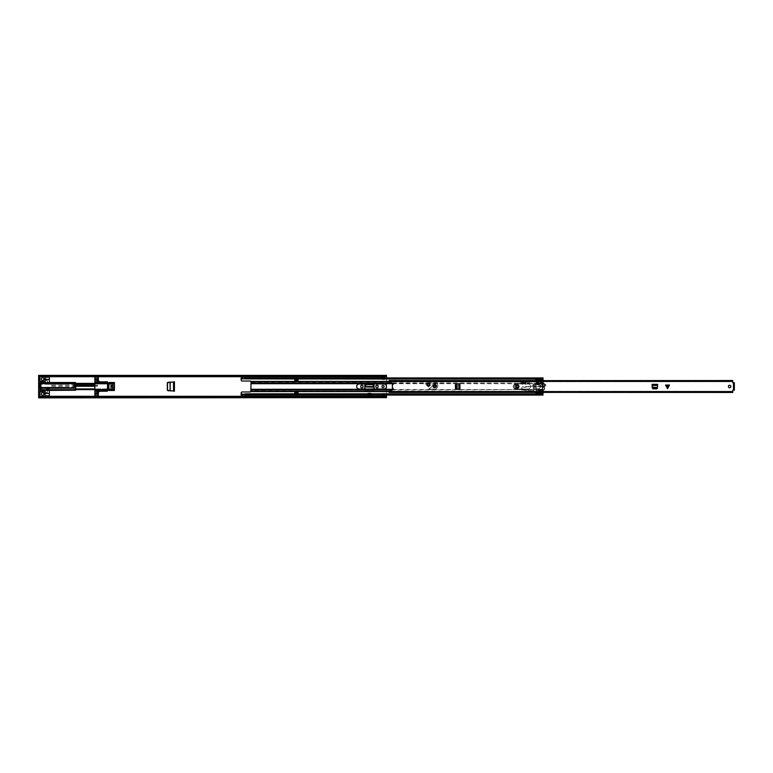 <?xml version="1.0" encoding="UTF-8"?>
<svg xmlns="http://www.w3.org/2000/svg" width="773" height="773" viewBox="0 0 773 773"><rect width="100%" height="100%" fill="white"/><g stroke="black" fill="none" stroke-linecap="round" stroke-linejoin="round"><path stroke-width="0.58" stroke-dasharray="3.87 2.9" d="M168.572 390.858L174.437 391.177L174.437 381.823L170.186 382.046L170.186 390.954L168.572 390.858L167.654 389.872L167.664 383.05L168.417 382.142L170.186 382.055L168.572 382.142M170.176 390.954L173.964 391.148M173.964 381.852L173.471 381.872L173.471 391.128L174.437 391.177L168.185 390.848M173.471 391.128L174.389 391.148L174.408 381.852L170.176 382.046M363.049 386.326A1.14 1.14 0 0 0 361.899 385.186A1.14 1.14 0 0 0 360.759 386.326L360.759 386.674A1.14 1.14 0 0 0 361.899 387.814A1.14 1.14 0 0 0 363.049 386.674L363.049 386.326M378.152 386.326A1.14 1.14 0 0 0 377.011 385.186A1.14 1.14 0 0 0 375.862 386.326L375.862 386.674A1.14 1.14 0 0 0 377.011 387.814A1.14 1.14 0 0 0 378.152 386.674L378.152 386.326M46.351 387.399L46.351 389.679L49.337 389.679L49.337 387.399L46.351 387.399L46.351 389.679L49.337 389.679L49.337 387.399L46.351 387.399M386.5 397.853L386.5 396.907L38.65 396.907L386.5 396.907L386.5 397.506L386.5 396.897L38.65 397.042L38.65 397.535L38.65 390.355A0.493 0.493 0 0 1 39.143 389.853L41.384 389.853A0.493 0.493 0 0 0 41.877 389.36A0.493 0.493 0 0 0 41.384 388.858L38.95 388.616L38.95 384.384L41.384 384.142A0.493 0.493 0 0 0 41.877 383.64A0.493 0.493 0 0 0 41.384 383.147L39.143 383.147A0.493 0.493 0 0 1 38.65 382.645L38.65 375.147M38.65 397.853L386.5 397.506L386.5 375.147M41.288 393.93A1.343 1.343 0 0 0 42.621 395.274A1.343 1.343 0 0 0 43.964 393.93A1.343 1.343 0 0 0 42.621 392.587A1.343 1.343 0 0 0 41.288 393.93M41.288 379.07A1.343 1.343 0 0 0 42.621 380.413A1.343 1.343 0 0 0 43.964 379.07A1.343 1.343 0 0 0 42.621 377.726A1.343 1.343 0 0 0 41.288 379.07M47.395 392.558L47.395 390.423L45.356 390.423L45.356 392.558L47.395 392.558L47.395 390.423L45.356 390.423L45.356 392.558L47.395 392.558M45.356 382.577L47.395 382.577L47.395 380.442L45.356 380.442L45.356 382.577L47.395 382.577L47.395 380.442L45.356 380.442L45.356 382.577M111.322 388.114L113.815 388.114A0.493 0.493 0 0 0 114.307 387.621L114.307 385.379A0.493 0.493 0 0 0 113.815 384.886A0.493 0.493 0 0 1 114.307 385.379L114.307 387.621A0.493 0.493 0 0 1 113.815 388.114L111.322 388.114L111.322 384.886L113.815 384.886L110.742 384.886L113.563 384.886A0.493 0.493 90 0 1 114.056 385.379L113.998 385.379A0.493 0.493 -90 0 0 113.505 384.886M384.51 395.08L384.51 393.457L382.529 393.457L382.529 396.781L382.529 395.689L382.529 396.443L384.51 396.443L384.51 393.457L382.529 393.457L382.529 395.08M382.529 377.92L382.529 379.543L384.51 379.543L384.51 376.219L384.51 377.311L384.51 376.557L382.529 376.557L382.529 379.543L384.51 379.543L384.51 377.92M381.901 386.5A1.121 1.121 0 0 0 383.022 387.621A1.121 1.121 0 0 0 384.142 386.5A1.121 1.121 0 0 0 383.022 385.379A1.121 1.121 0 0 0 381.901 386.5M374.074 389.012L374.103 390.423L364.808 390.249L374.103 390.423L374.103 385.592A1.227 1.227 0 0 0 372.876 384.365L366.035 384.365A1.227 1.227 0 0 0 364.808 385.592L364.808 390.423L374.103 390.423L374.103 389.679L364.808 389.679L364.808 390.423L364.808 389.012M367.861 393.148L367.861 395.496L371.05 395.496L371.05 393.148L367.861 393.148L367.861 395.496L371.05 395.496L371.05 393.148M168.185 382.152L173.471 381.872M167.326 382.722L167.326 390.278M111.959 384.886L111.959 388.114L110.742 388.114L111.573 388.114L111.573 384.886L111.573 388.114L113.505 388.114A0.493 0.493 -90 0 0 113.998 387.621L113.998 385.379M39.201 384.142L40.727 384.142L40.727 388.858L40.727 384.142L41.384 384.142A0.493 0.493 0 0 0 41.877 383.64A0.493 0.493 0 0 0 41.384 383.147L39.143 383.147A0.493 0.493 0 0 1 38.65 382.645L38.65 390.355A0.493 0.493 0 0 1 39.143 389.853L41.384 389.853A0.493 0.493 0 0 0 41.877 389.36A0.493 0.493 0 0 0 41.384 388.858L39.201 388.858M386.5 395.08L386.5 377.92M382.529 377.292L382.529 376.557L382.529 377.292M384.51 395.708L384.51 396.443L384.51 395.708M371.05 393.206L371.05 394.897L367.861 394.897L367.861 393.206L367.861 394.897L371.05 394.897L371.05 393.206L367.861 393.206M386.5 375.369L386.5 375.891L38.65 376.103L386.5 375.958L386.5 375.465L38.65 375.465L38.65 376.093L38.65 375.369M38.65 397.631L38.65 397.109L386.5 397.109L386.5 397.631M38.65 397.506L386.5 397.506L38.65 397.535M38.65 376.093L386.5 376.093L38.65 376.093M38.95 388.616L38.95 384.384M39.5 384.142L39.442 388.858L39.5 384.142M39.665 384.142L40.003 388.858L39.665 384.142M46.351 388.954L46.351 389.679L46.351 388.954M49.337 389.534L49.337 388.935L49.337 389.534L49.337 388.935L46.351 388.935L46.351 389.534L49.337 389.534L46.351 389.534M46.351 388.935L49.337 388.935M111.322 384.886L113.563 384.886M111.959 388.114L113.505 388.114M113.998 387.621L114.056 385.379M114.056 387.621A0.493 0.493 90 0 1 113.563 388.114M384.51 377.292L384.51 376.557L382.529 376.557L382.529 377.311L384.51 377.292M382.529 395.689L382.529 396.443L384.51 396.443L384.51 395.689L384.51 396.288L382.529 396.288L382.529 395.689L384.51 395.689M384.51 396.047L382.529 396.365L384.51 395.94M382.529 396.288L384.51 396.462L382.529 396.781L382.529 396.191L384.51 396.298M384.51 396.781L382.529 396.781M384.51 376.712L382.529 376.712L384.51 376.712L384.51 377.311M384.51 376.219L382.529 376.219L384.51 376.219L384.51 376.809L382.529 376.809L382.529 376.219L382.529 377.311M382.529 376.953L384.51 377.06M384.51 376.953L382.529 376.219M364.808 389.65L364.846 389.012L364.808 389.65L374.103 389.65L374.103 390.268L374.103 389.65M374.084 389.283L374.103 390.249L374.084 389.283L364.827 389.283M364.972 386.568L366.238 384.973L372.702 384.973L373.939 386.877L364.933 387.138L373.977 387.138L373.939 386.568M49.337 376.702L49.337 375.746L44.96 376.113L44.96 378.702A2.358 2.358 0 0 1 44.96 379.388L44.96 381.282L43.385 381.282A2.358 2.358 0 0 1 41.868 381.282L39.896 381.282L39.896 383.514L44.863 383.514L44.863 384.268L69.212 384.268L69.212 383.756L44.863 383.756L44.863 384.268L69.212 384.268L69.212 383.514L74.179 383.514L74.179 387.988L69.212 387.988L69.212 387.244L44.863 387.244L44.863 387.756L69.212 387.756L69.212 387.244L44.863 387.244L44.863 387.988L39.896 387.988L39.896 388.49L74.179 388.49L74.179 389.979L39.896 389.979L39.896 391.718L39.896 389.727M47.346 380.538L47.346 382.529L45.356 382.529L45.356 380.538L47.346 380.538L47.346 382.529L45.356 382.529L45.356 380.538L47.346 380.538M45.356 392.462L45.356 390.471L47.346 390.471L47.346 392.462L45.356 392.462L45.356 390.471L47.346 390.471L47.346 392.462L45.356 392.462M44.96 395.457L49.337 395.457L44.96 395.844L44.96 394.298A2.358 2.358 0 0 0 44.96 393.612L44.96 391.718L43.385 391.718A2.358 2.358 0 0 0 41.868 391.718L39.896 391.718M46.1 379.292L48.09 379.292L46.1 379.292L46.1 377.543L44.96 377.543M108.964 382.529L108.964 384.017L75.667 384.017L75.425 382.529L49.337 382.529L49.337 378.673L48.09 378.673L48.09 379.292M114.433 390.471L114.433 382.529M49.337 395.457L49.337 390.471L75.425 390.471L75.667 388.983L108.964 388.983L108.964 390.471M49.337 395.573L46.1 395.457M38.65 395.689L39.896 395.689L39.896 377.311L38.65 377.311M39.896 381.282L39.896 383.273M39.896 383.514L39.896 384.017L39.896 383.514L42.38 383.514L42.38 384.017L39.896 384.017M39.896 387.988L39.896 387.495L39.896 387.988L42.38 387.988L39.896 387.756M39.896 388.49L39.896 389.979L74.179 389.979L74.179 388.49L39.896 388.49M74.179 387.988L71.696 387.988L71.696 387.495L74.179 387.495L74.179 387.988L74.179 387.495M44.863 387.988L69.212 387.988M74.179 384.964L74.179 386.548L75.667 386.548L75.667 384.964L74.179 384.964L74.179 383.64L74.179 386.548M74.179 383.514L74.179 384.017L74.179 383.514L71.696 383.514L74.179 383.756M69.212 383.514L44.863 383.514M49.337 376.113L49.337 377.427L46.1 377.543M46.1 378.673L46.1 377.427M49.337 377.427L49.337 378.673M39.896 382.529L49.337 382.529M75.667 383.495L75.667 384.017L108.964 384.017L108.964 383.389L75.667 383.389M75.667 389.611L75.667 388.983L108.964 388.983L108.964 389.631M49.337 390.471L39.896 390.471M49.337 397.254L44.96 397.254L44.96 396.298M49.337 396.887L44.96 397.254M44.96 395.844L44.96 396.887M49.337 393.457L45.945 393.457A0.995 0.995 0 0 0 44.96 394.298M44.96 376.702L44.96 376.113M44.96 378.702A0.995 0.995 0 0 0 45.945 379.543L49.337 379.543M39.896 378.925L38.65 378.925M38.65 394.075L39.896 394.075M39.896 387.495L42.38 387.756M74.179 387.756L71.696 387.756M39.896 383.756L42.38 383.756M74.179 384.017L71.696 383.756M75.667 386.249L75.667 385.263M107.283 388.925L94.857 388.925M38.65 379.669L39.896 379.669M39.896 393.331L38.65 393.331M108.075 385.756A0.493 0.493 0 0 0 108.52 386.249A0.493 0.493 0 0 0 108.974 385.698A7.189 7.189 0 0 0 107.283 381.814L107.515 383.804A6.29 6.29 0 0 1 108.075 385.698A0.493 0.493 0 0 0 108.075 385.756M94.857 379.166L94.857 378.673L98.335 378.673L98.335 377.427L94.857 377.427L94.857 378.673L98.335 378.673L98.335 379.166L94.857 379.166L94.857 393.834L98.335 393.834L98.335 394.327L94.857 394.327L94.857 396.298M98.335 379.166L98.335 379.794A1.99 1.99 0 0 0 100.326 381.785L107.283 381.785L107.283 391.215L100.326 391.215A1.99 1.99 0 0 0 98.335 393.206L98.335 393.834M94.857 393.834L94.857 394.327L98.335 394.327L98.335 395.573L94.857 395.573L98.335 395.573L98.335 396.298M94.857 376.702L98.335 377.185L94.857 377.185M107.283 391.186L107.515 389.196A6.29 6.29 0 0 0 108.075 387.302A0.493 0.493 0 0 1 108.52 386.751A0.493 0.493 0 0 1 108.974 387.302A7.189 7.189 0 0 1 107.283 391.186M94.857 376.557L98.335 376.557L94.857 376.557M98.335 376.702L98.335 377.185M94.857 379.543L98.335 379.543M99.823 390.326L107.283 390.075L107.283 390.723L99.823 390.326M98.335 393.457L94.857 393.457M94.857 396.443L98.335 396.443L94.857 396.443M98.335 395.815L94.857 395.815M51.82 385.756L51.82 385.254L51.82 385.756M39.896 385.756L39.896 383.64L39.896 385.756M96.345 385.756L96.345 386.249L96.345 385.756M97.533 385.756L97.533 386.249L97.533 385.756M95.05 385.756L95.05 386.249L95.05 385.756M73.686 385.756L73.686 386.249L73.686 385.756M458.138 383.766L459.935 383.766L459.935 389.234L458.205 389.234L459.181 389.234L459.162 383.766L457.123 383.823M457.123 389.177L458.205 389.234L457.075 389.177L457.075 383.823L459.181 383.766M665.553 385.06L669.466 385.06M657.514 387.128L657.234 388.829L652.451 388.829L652.112 384.326L657.572 384.326L657.572 386.056L657.572 385.07L652.112 385.07L652.112 384.326L652.161 387.128M657.475 387.882L657.504 387.302L652.17 387.302L652.199 387.882M456.379 389.138L456.949 389.167L456.949 383.833L456.379 383.862M730.871 386.5A1.246 1.246 0 0 0 729.625 385.254A1.246 1.246 0 0 0 728.388 386.5A1.246 1.246 0 0 0 729.625 387.746A1.246 1.246 0 0 0 730.871 386.5M429.537 384.606A1.246 1.246 0 0 0 428.29 383.36A1.246 1.246 0 0 0 427.054 384.606A1.246 1.246 0 0 0 428.29 385.853A1.246 1.246 0 0 0 429.537 384.606M435.624 386.094A0.87 0.87 0 0 0 434.755 385.225A0.87 0.87 0 0 0 433.885 386.094A0.87 0.87 0 0 0 434.755 386.964A0.87 0.87 0 0 0 435.624 386.094M518.239 386.5A0.995 0.995 0 0 0 517.243 385.505A0.995 0.995 0 0 0 516.248 386.5A0.995 0.995 0 0 0 517.243 387.495A0.995 0.995 0 0 0 518.239 386.5A0.995 0.995 0 0 1 517.243 387.495A0.995 0.995 0 0 1 516.248 386.5A0.995 0.995 0 0 1 517.243 385.505A0.995 0.995 0 0 1 518.239 386.5A0.995 0.995 0 0 1 517.243 387.495A0.995 0.995 0 0 1 516.248 386.5A0.995 0.995 0 0 1 517.243 385.505A0.995 0.995 0 0 1 518.239 386.5M657.572 386.114L657.572 385.07M389.138 380.529L389.138 381.07L732.756 381.07L732.756 382.693L734.35 382.838L734.35 383.447L733.606 382.838L733.606 390.162L733.606 389.553L734.35 390.162L734.35 389.553L734.35 390.162L732.756 390.307L732.756 392.471M389.138 381.07L389.138 381.659L392.703 383.244A0.87 0.87 0 0 1 392.365 384.906L392.365 388.094A0.87 0.87 0 0 1 392.703 389.756L389.138 391.341L389.138 392.452M666.442 385.804L667.514 387.94L668.577 385.804L666.442 385.804L668.577 385.804L667.514 387.94L666.442 385.804M458.138 389.234L455.423 388.887L455.423 384.113L458.205 383.766M458.205 389.234L459.181 389.234M732.756 381.321L389.138 381.321L389.138 380.683L732.756 380.548M732.756 391.679L389.138 391.389L389.138 392.471M389.138 391.93L732.756 391.93M732.756 381.07L732.756 380.529M389.138 392.317L732.756 392.452M734.35 390.23L734.35 382.77M733.606 390.23L733.606 382.77M657.234 388.829L656.721 388.829M652.963 388.829L652.451 388.829M652.112 385.07L652.112 386.114M657.572 386.056L657.514 387.186L652.17 387.186L652.112 386.056M455.423 388.887L455.423 388.375M455.423 384.625L455.423 384.113M518.567 386.481A1.333 1.333 0 0 0 517.224 385.167A1.333 1.333 0 0 0 515.91 386.519A1.333 1.333 0 0 0 517.263 387.833A1.333 1.333 0 0 0 518.567 386.481A1.333 1.333 0 0 0 517.224 385.167A1.333 1.333 0 0 0 515.91 386.519A1.333 1.333 0 0 0 517.263 387.833A1.333 1.333 0 0 0 518.567 386.481A1.333 1.333 0 0 1 517.263 387.833A1.333 1.333 0 0 1 515.91 386.519M545.516 384.49L537.129 384.693L525.959 382.79L528.993 383.099L525.998 382.935L525.978 384.51L525.756 381.959L528.954 381.379L529.225 383.215L536.085 384.171A2.986 2.986 0 0 1 537.206 384.567A5.218 5.218 0 0 0 543.226 384.113A1.391 1.391 0 0 1 544.946 384.065L545.883 385.089L545.496 385.698A0.647 0.647 0 0 1 545.409 385.727L541.1 386.761A3.971 3.971 0 0 1 539.979 386.867L535.177 386.635A1.488 1.488 0 0 1 534.385 386.365A2.734 2.734 0 0 0 531.322 386.287A1.488 1.488 0 0 1 530.693 386.51L524.471 387.263A1.488 1.488 0 0 1 523.495 387.041A1.121 1.121 0 0 0 521.775 387.998A1.121 1.121 0 0 0 522.78 389.099L533.988 390.413C533.728 392.674 532.819 392.926 531.273 391.167L516.335 389.128A2.638 2.638 0 0 1 516.122 383.959L521.688 382.703L522.693 385.138L521.688 382.703L516.122 383.959A2.638 2.638 0 0 0 516.335 389.128L531.611 391.206C532.645 392.355 533.38 392.172 533.834 390.665L533.988 390.413M519.176 386.471A1.942 1.942 0 0 0 517.214 384.558A1.942 1.942 0 0 0 515.301 386.529A1.942 1.942 0 0 0 517.272 388.442A1.942 1.942 0 0 0 519.176 386.471A1.942 1.942 0 0 0 517.214 384.558A1.942 1.942 0 0 0 515.301 386.529A1.942 1.942 0 0 0 517.272 388.442A1.942 1.942 0 0 0 519.176 386.471A1.942 1.942 0 0 0 517.214 384.558A1.942 1.942 0 0 0 515.301 386.529M519.33 386.471C517.9 383.795 516.509 383.814 515.156 386.529C516.586 389.206 517.978 389.186 519.33 386.471M519.031 386.471C517.871 388.8 516.683 388.819 515.456 386.529C516.615 384.2 517.804 384.181 519.031 386.471M525.398 382.181L522.084 382.635L522.693 385.138L522.084 382.635L525.369 382.036L525.978 384.51L525.582 382.915L522.954 382.77L525.582 382.915L522.963 382.625L525.369 382.036L525.543 382.761M545.651 384.587L545.496 385.698L541.1 386.761A3.971 3.971 0 0 1 539.979 386.867L535.177 386.635A1.488 1.488 0 0 1 534.385 386.365A2.734 2.734 0 0 0 531.322 386.287A1.488 1.488 0 0 1 530.693 386.51L524.471 387.263A1.488 1.488 0 0 1 523.495 387.041A1.121 1.121 0 0 0 521.775 387.998A1.121 1.121 0 0 0 522.78 389.099L533.215 390.075L533.689 390.694C533.283 392.056 532.626 392.191 531.727 391.07L531.611 391.206M545.796 385.089L545.496 385.698M544.946 384.065L542.375 384.693L542.501 386.432M529.205 383.36L536.085 384.171A2.986 2.986 0 0 1 537.206 384.567A5.218 5.218 0 0 0 542.375 384.693A5.218 5.218 0 0 1 537.206 384.567A2.986 2.986 0 0 0 536.085 384.171L536.056 384.316M525.756 381.959L528.954 381.379L525.756 381.959M525.959 382.79L525.795 382.113M533.583 390.114L533.689 390.694M542.482 386.278L531.244 386.162L523.572 386.915C521.417 387.041 521.157 387.824 522.77 389.244L533.206 390.23M531.727 391.07L516.364 388.983C513.668 387.466 513.601 385.843 516.151 384.104L521.707 382.799M516.364 388.983L516.335 389.128A2.638 2.638 0 0 1 516.122 383.959L516.151 384.104M515.504 386.5A1.739 1.739 0 0 0 517.243 388.239A1.739 1.739 0 0 0 518.983 386.5A1.739 1.739 0 0 0 517.243 384.761A1.739 1.739 0 0 0 515.504 386.5M428.29 385.824A1.217 1.217 0 0 1 427.073 384.606A1.217 1.217 0 0 1 428.29 383.389A1.217 1.217 0 0 1 429.508 384.606A1.217 1.217 0 0 1 428.29 385.824M434.755 384.606A1.488 1.488 0 0 1 436.243 386.094A1.488 1.488 0 0 1 434.755 387.592A1.488 1.488 0 0 1 433.257 386.094A1.488 1.488 0 0 1 434.755 384.606M434.755 387.341A1.246 1.246 0 0 0 435.991 386.094A1.246 1.246 0 0 0 434.755 384.857A1.246 1.246 0 0 0 433.508 386.094A1.246 1.246 0 0 0 434.755 387.341A1.246 1.246 0 0 0 435.991 386.094A1.246 1.246 0 0 0 434.755 384.857A1.246 1.246 0 0 0 433.508 386.094A1.246 1.246 0 0 0 434.755 387.341M429.15 386.471A0.744 0.744 0 0 1 428.561 386.761A0.744 0.744 0 0 0 429.15 386.471L431.672 384.055A1.102 1.102 0 0 1 432.774 385.07A1.102 1.102 0 0 1 431.856 386.258A1.102 1.102 0 0 0 432.774 385.07A1.102 1.102 0 0 0 431.672 384.055L429.15 386.471M434.755 384.113A1.99 1.99 0 0 1 436.735 386.094A1.99 1.99 0 0 1 434.755 388.085A1.99 1.99 0 0 1 432.764 386.094A1.99 1.99 0 0 1 434.755 384.113A1.99 1.99 0 0 1 436.735 386.094A1.99 1.99 0 0 1 434.755 388.085A1.99 1.99 0 0 1 432.764 386.094A1.99 1.99 0 0 1 434.755 384.113M437.731 386.094L437.731 383.36L437.731 386.094A2.986 2.986 0 0 1 434.755 389.08A2.986 2.986 0 0 0 437.731 386.094M437.238 382.867A0.493 0.493 0 0 1 437.731 383.36A0.493 0.493 0 0 0 437.238 382.867L426.107 382.867L437.238 382.867M425.604 383.36A0.493 0.493 0 0 1 426.107 382.867A0.493 0.493 0 0 0 425.604 383.36L425.604 383.766A0.995 0.995 0 0 0 425.913 384.481A0.995 0.995 0 0 1 425.604 383.766L425.604 383.36M425.913 384.481L428.039 386.548L425.913 384.481M428.561 386.761A0.744 0.744 0 0 1 428.039 386.548A0.744 0.744 0 0 0 428.561 386.761M431.759 386.326L431.373 386.935A3.971 3.971 0 0 1 430.522 387.737L428.831 388.896L430.522 387.737A3.971 3.971 0 0 0 431.373 386.935L431.759 386.326M428.889 389.08L434.755 389.08L428.889 389.08M433.015 386.094A1.739 1.739 0 0 0 434.755 387.833A1.739 1.739 0 0 0 436.494 386.094A1.739 1.739 0 0 0 434.755 384.355A1.739 1.739 0 0 0 433.015 386.094M433.759 386.094A0.995 0.995 0 0 1 434.755 385.099A0.995 0.995 0 0 1 435.75 386.094A0.995 0.995 0 0 1 434.755 387.089A0.995 0.995 0 0 1 433.759 386.094A0.995 0.995 0 0 1 434.755 385.099A0.995 0.995 0 0 1 435.75 386.094A0.995 0.995 0 0 1 434.755 387.089A0.995 0.995 0 0 1 433.759 386.094M359.194 389.012A2.512 2.512 0 0 1 356.682 386.5A2.512 2.512 0 0 1 359.194 383.988L383.988 383.988A2.512 2.512 0 0 1 386.5 386.5A2.512 2.512 0 0 1 383.988 389.012L359.194 389.012M528.075 383.988A2.512 2.512 0 0 1 530.587 386.5A2.512 2.512 0 0 1 528.075 389.012L515.755 389.012A2.512 2.512 0 0 1 513.243 386.5A2.512 2.512 0 0 1 515.755 383.988L528.075 383.988L515.755 383.988A2.512 2.512 0 0 0 513.243 386.5A2.512 2.512 0 0 0 515.755 389.012L528.075 389.012A2.512 2.512 0 0 0 530.587 386.5A2.512 2.512 0 0 0 528.075 383.988M241.147 395.08L241.147 392.964A0.995 0.995 0 0 1 242.142 391.969L250.094 391.969A0.995 0.995 0 0 0 250.867 391.592L250.867 381.408A0.995 0.995 0 0 0 250.094 381.031L242.142 381.031A0.995 0.995 0 0 1 241.147 380.036L241.147 377.978L242.142 377.978L242.142 378.77L245.128 378.77L245.128 377.978L245.128 379.156M536.172 392.471L536.172 389.234L533.244 388.732L533.244 384.268L536.172 383.766L536.172 380.529M251.09 383.688L536.172 383.688L533.244 384.268L533.244 388.732L535.931 388.983L536.172 391.331L251.09 390.935M393.148 383.688L536.172 383.688L536.172 380.442L538.559 380.442L538.559 381.408L538.559 380.442L536.24 380.442M250.867 391.592L536.172 391.592L389.167 391.331M294.813 379.272L294.813 381.157L298.049 381.157L298.049 379.272L294.813 379.272L294.813 380.113L294.813 379.514L298.049 379.514L298.049 380.113L298.049 379.272L298.049 380.113L294.813 380.113L294.813 379.272M543.033 395.08L542.54 389.312A8.938 8.938 0 0 1 542.54 383.688L543.033 377.978L543.033 379.156L543.033 378.577L245.128 378.596L543.033 378.577M241.147 379.156L241.147 378.509L241.147 379.156M294.813 391.843L294.813 393.728L298.049 393.728L298.049 391.843L294.813 391.843M732.756 391.553L389.138 391.553L536.172 391.592L536.172 392.558L538.559 392.558L538.559 391.592L538.559 392.558L536.24 392.558M241.147 395.022L242.142 395.022L242.142 394.23L241.147 393.844L241.147 394.491L543.033 393.844L543.033 394.491L245.128 394.23L245.128 395.022L543.033 395.022M543.033 382.5L543.033 380.529M294.813 392.887L294.813 393.728L294.813 392.887L298.049 392.887L298.049 393.728L298.049 392.887L298.049 393.486L294.813 393.486L294.813 392.887M543.033 392.471L543.033 390.935L538.559 390.935L538.559 391.592L543.033 391.592L538.559 391.592L538.559 389.573L542.636 389.969L542.54 389.312A8.938 8.938 0 0 1 542.54 383.688L543.033 382.104M536.24 379.156L542.994 379.156M242.142 377.92L242.142 378.77L241.147 378.77L242.142 378.77M242.142 379.156L242.142 378.509L241.147 378.596L242.142 378.103L242.142 378.635L241.147 378.103M245.128 378.77L543.033 378.77L245.128 378.577M536.24 393.844L542.994 393.844M242.142 395.022L242.142 393.844M242.142 394.23L241.147 394.404L242.142 394.897M242.142 394.423L241.147 394.423M538.559 389.969L538.559 391.331L543.033 391.331L542.636 389.969L538.559 389.969L538.559 389.312A0.493 0.493 0 0 1 538.878 388.829A0.493 0.493 0 0 0 538.559 389.292L538.559 389.969M538.878 384.171A2.483 2.483 0 0 1 538.878 388.829A2.483 2.483 0 0 0 538.878 384.171A0.493 0.493 0 0 1 538.559 383.708A0.493 0.493 0 0 0 538.878 384.171M538.559 383.688L542.54 383.688L538.559 383.688L538.559 383.031L538.559 383.688M538.559 382.065L538.559 383.427L542.636 383.427L538.559 383.031L538.559 381.669L543.033 381.669L538.559 381.408L538.559 382.065M251.09 389.573L536.172 389.573L392.23 389.969M392.23 383.031L536.172 383.427L251.09 383.427M251.09 382.065L536.172 382.065L389.167 381.669M543.033 394.404L543.033 394.916L543.033 394.365L245.128 394.423M543.033 378.635L543.033 378.103L245.128 378.084L245.128 378.635L543.033 378.635M242.171 394.423L245.099 394.423L245.099 394.964L242.171 394.8L242.171 394.24L242.171 396.481L245.099 396.298M242.171 394.23L242.171 395.022L245.099 394.964L245.099 394.23L242.171 394.23L245.099 394.414M242.171 396.298L245.099 396.481L245.099 394.24M245.099 378.577L242.171 378.577L245.099 378.586L245.099 378.036L245.099 378.76L245.099 377.978L242.171 378.2L242.171 378.77L245.099 378.77M242.171 378.586L242.171 376.519L245.099 376.702M242.171 376.702L245.099 376.519L245.099 378.065L242.171 378.036L242.171 378.76M536.24 378.47L542.994 378.47L536.24 378.548M536.24 392.694L536.24 393.496L536.24 392.694L542.994 393.138L536.24 393.351L542.994 393.138M542.994 378.47L534.356 378.905L536.24 379.398L536.24 378.857L542.994 378.857L542.994 379.388L536.24 379.388L536.24 378.876L542.994 378.548M538.472 391.312L538.472 388.916L539.023 388.742A2.454 2.454 0 0 0 539.032 384.268L538.472 384.084L538.472 380.538L538.472 384.084A2.454 2.454 0 0 1 538.472 388.916L538.472 391.312L542.994 391.312L542.994 394.249L536.24 394.249L542.994 394.269L536.24 394.636L536.24 393.612L534.356 394.095L536.24 394.095M538.472 389.206L536.24 389.206L536.24 394.24L542.994 394.249L536.24 394.269M542.897 383.872L542.859 384.017A9.257 9.257 0 0 0 542.859 388.983A9.257 9.257 0 0 1 542.752 384.413A0.493 0.493 0 0 0 542.81 384.77L543.313 385.64L542.81 388.23L543.313 387.36L542.81 384.77A0.493 0.493 0 0 1 542.752 384.413A9.257 9.257 0 0 1 542.859 384.017L542.926 383.766A9.257 9.257 0 0 1 543.004 383.534A0.493 0.493 0 0 1 543.477 383.195A0.493 0.493 0 0 0 543.004 383.534A9.257 9.257 0 0 0 542.897 383.872L542.569 383.872A9.576 9.576 0 0 1 542.975 382.732L536.24 382.809L536.24 383.795L538.472 383.795M538.472 383.872L536.24 384.017L536.24 383.485L542.994 383.292L543.757 382.606A6.773 6.773 0 0 1 544.414 383.766L544.182 384.017A6.464 6.464 0 0 1 544.182 388.983L544.521 388.983A6.773 6.773 0 0 0 544.521 384.017L544.521 384.017A6.773 6.773 0 0 1 544.521 388.983L544.414 389.234A6.773 6.773 0 0 1 543.757 390.404L538.472 389.834M538.472 382.229L543.757 382.606A6.773 6.773 0 0 1 544.463 383.872M536.24 392.471L536.24 389.234L542.926 389.234A9.257 9.257 0 0 0 543.004 389.466A0.493 0.493 0 0 0 543.912 389.544A6.464 6.464 0 0 0 544.115 389.138L544.463 389.138A6.773 6.773 0 0 1 543.757 390.404L542.994 390.268A9.576 9.576 0 0 1 542.569 389.138L542.926 389.234M538.472 388.983L536.24 388.983L536.24 384.017L536.24 389.234M538.723 383.485L542.994 383.244L535.844 383.485L535.844 381.901L536.24 383.485L535.844 381.901L542.994 381.901L535.844 381.949M536.24 381.36L542.994 381.36L542.994 381.901L536.24 381.901L536.24 380.529M536.24 378.857L542.994 378.876M534.356 379.156L536.24 379.398L536.24 382.809M538.472 383.273L542.762 383.273A9.576 9.576 0 0 0 542.202 386.442L542.202 386.558A9.576 9.576 0 0 0 542.53 388.983L538.472 389.138M535.245 384.084L535.245 388.916L536.24 388.916L536.24 384.084L533.505 384.084L533.505 388.916L533.505 384.084L536.24 384.084L536.24 388.916L533.66 388.916L533.66 384.084M542.569 383.872L542.53 384.017A9.576 9.576 0 0 0 542.202 386.442L542.202 386.558A9.576 9.576 0 0 0 542.801 389.834M542.926 383.766L536.24 383.766M544.115 383.872A6.464 6.464 0 0 0 543.912 383.456A0.493 0.493 0 0 0 543.477 383.195A0.493 0.493 0 0 1 543.912 383.456A6.464 6.464 0 0 1 544.066 383.766M542.897 389.138A9.257 9.257 0 0 0 543.004 389.466A0.493 0.493 0 0 0 543.912 389.544A6.464 6.464 0 0 0 544.066 389.234L544.414 389.234M544.182 388.983A6.464 6.464 0 0 0 544.327 384.403A0.493 0.493 0 0 1 544.289 384.809A0.493 0.493 0 0 0 544.327 384.403A6.464 6.464 0 0 0 544.182 384.017M542.994 390.268L538.472 390.268M542.994 393.718L536.24 393.718M536.24 392.462L538.472 392.462L536.24 392.462M542.994 382.229L542.994 379.388M536.24 380.538L538.472 380.538L536.24 380.538M536.24 390.5L542.994 390.336L542.994 390.877L538.472 390.877M536.24 379.582L542.994 379.582L536.24 379.872M542.994 381.36L542.994 380.529M542.994 383.244L542.994 381.949M542.994 379.968L541.767 380.413M542.994 390.5L542.994 391.747L536.24 391.747M542.994 392.471L542.994 391.747M536.24 394.559L542.994 394.636L542.994 394.104M536.24 378.838L542.994 378.838M543.805 385.64L543.805 387.36L543.805 385.64M544.289 388.191L543.805 387.36L544.289 388.191A0.493 0.493 0 0 1 544.327 388.606A0.493 0.493 0 0 0 544.289 388.191M535.293 393.612L536.24 393.612M542.859 384.017L538.472 384.017M533.631 384.084L533.631 388.916L534.752 388.916L534.752 384.084M535.245 388.916L534.752 388.916M38.65 376.287L386.5 376.287M38.65 396.713L386.5 396.713M41.211 388.858L41.211 384.142L41.211 388.858M110.742 388.114L110.742 384.886M39.037 396.713L386.114 396.713M39.037 376.287L386.114 376.287M112.017 384.886L112.017 388.114M110.983 384.886L110.983 388.114M374.084 389.37L364.827 389.37M364.808 390.249L374.103 390.249M174.389 381.852L174.389 391.148M44.96 377.156L49.337 377.156M94.857 383.389L108.317 383.389M108.433 383.659L94.857 383.659M94.857 389.341L108.433 389.341M108.317 389.611L94.857 389.611M94.857 384.075L107.283 384.075M107.64 384.075L108.597 384.075M108.597 388.925L107.64 388.925M75.667 389.505L108.964 389.505M733.48 390.162L733.48 382.838M250.867 381.408L732.756 381.447M733.606 383.195L734.35 383.195M733.606 383.166L734.35 383.166M733.606 383.514L734.35 383.514M733.606 389.486L734.35 389.486M733.606 389.834L734.35 389.834M733.606 389.805L734.35 389.805M657.572 385.089L652.112 385.089M657.572 385.36L652.112 385.36M667.399 387.708L667.399 385.804M667.63 385.804L667.63 387.708M459.191 389.234L459.191 383.766M458.891 389.234L458.891 383.766M515.765 386.519C516.722 384.751 517.707 384.741 518.722 386.481C517.755 388.249 516.77 388.259 515.765 386.519M523.572 386.915L523.495 387.041A1.121 1.121 0 0 0 521.775 387.998A1.121 1.121 0 0 0 522.78 389.099L522.77 389.244M523.495 387.041A1.488 1.488 0 0 0 524.471 387.263L524.452 387.118M530.674 386.365L530.693 386.51A1.488 1.488 0 0 0 531.322 386.287A2.734 2.734 0 0 1 534.385 386.365A1.488 1.488 0 0 0 535.177 386.635L535.177 386.49M539.989 386.722L539.979 386.867A3.971 3.971 0 0 0 541.1 386.761L541.071 386.616M542.482 386.287L545.409 385.582M544.897 384.181L545.593 384.703M251.09 389.312L393.148 389.312M538.559 381.408L543.033 381.408L538.559 381.408M245.128 378.103L543.033 378.103M245.128 394.916L543.033 394.916L245.128 394.897M538.559 389.312L542.54 389.312L538.559 389.312M245.099 394.935L242.171 394.935M242.171 378.065L245.099 378.065M542.994 381.794L538.472 381.794M538.472 382.538L536.24 382.538M536.24 380.838L538.472 380.838M542.994 390.925L536.24 390.925M536.24 391.36L542.994 391.36M536.24 393.235L542.994 393.235M538.472 392.162L536.24 392.162M536.24 390.462L538.472 390.462M538.472 382.964L536.24 382.964M538.472 390.191L536.24 390.191M536.24 390.036L538.472 390.036M542.994 381.746L536.24 381.746M536.24 379.736L542.994 379.736M536.24 393.496L542.994 393.496L536.24 393.496M535.844 383.437L538.723 383.437M539.032 384.268L536.24 384.268M539.023 388.742L536.24 388.742M38.65 375.746L386.5 375.746M38.65 397.254L386.5 397.254M49.337 375.746L44.96 375.746M108.307 383.369L94.857 383.369M94.857 389.631L108.307 389.631M51.82 385.254L73.686 385.263M39.896 387.862L42.38 387.862M71.696 387.862L74.179 387.862M39.896 383.64L42.38 383.64M71.696 383.64L74.179 383.64M51.82 386.249L73.686 386.249M96.345 386.249L97.533 386.249M95.05 386.123L96.345 386.123M95.05 385.379L96.345 385.379M96.345 385.263L97.533 385.263M389.138 380.867L732.756 380.867M389.138 392.133L732.756 392.133M389.138 381.611L732.756 381.611M389.138 391.389L732.756 391.389M389.138 391.698L732.756 391.698M389.138 381.302L732.756 381.302M733.606 383.447L734.35 383.447M733.606 389.553L734.35 389.553M245.128 377.978L543.033 377.978M245.128 378.239L543.033 378.239M241.147 377.978L242.142 377.978M241.147 378.239L242.142 378.239M245.128 378.509L543.033 378.509M241.147 378.509L242.142 378.509M245.128 378.838L543.033 378.838M241.147 378.838L242.142 378.838M241.147 378.577L242.142 378.577M245.128 394.761L543.033 394.761M241.147 394.761L242.142 394.761M245.128 394.491L543.033 394.491M241.147 394.491L242.142 394.491M245.128 394.162L543.033 394.162M241.147 394.162L242.142 394.162M242.171 395.022L245.099 395.022M245.099 394.781L242.171 394.781M245.099 377.978L242.171 377.978M242.171 378.219L245.099 378.219M536.24 394.636L542.994 394.636"/><path stroke-width="1.16" d="M168.417 390.858L167.499 389.872L167.499 383.128L168.417 382.142M167.326 383.137L168.272 382.142M168.272 390.858L167.326 389.863M384.142 386.5A1.121 1.121 0 0 0 383.022 385.379A1.121 1.121 0 0 0 381.901 386.5A1.121 1.121 0 0 0 383.022 387.621A1.121 1.121 0 0 0 384.142 386.5M43.964 379.07A1.343 1.343 0 0 0 42.621 377.726A1.343 1.343 0 0 0 41.288 379.07A1.343 1.343 0 0 0 42.621 380.413A1.343 1.343 0 0 0 43.964 379.07M43.964 393.93A1.343 1.343 0 0 0 42.621 392.587A1.343 1.343 0 0 0 41.288 393.93A1.343 1.343 0 0 0 42.621 395.274A1.343 1.343 0 0 0 43.964 393.93M38.65 377.311L38.65 378.925L39.896 378.925L39.896 377.311L38.65 377.311L38.65 375.581L39.896 376.18L385.254 376.18L386.5 375.581L385.254 376.18M38.65 396.897L39.896 396.298L38.65 397.419L38.65 394.075L39.896 394.075L39.896 395.689L38.65 395.689M39.896 396.298L385.254 396.298L386.5 396.897L386.5 395.08M386.5 377.92L386.5 376.103M384.51 377.92L384.51 377.311L382.529 377.311L382.529 377.92M382.529 395.08L382.529 395.689L384.51 395.689L384.51 395.08M375.862 386.326L375.862 386.674A1.14 1.14 0 0 0 377.011 387.814A1.14 1.14 0 0 0 378.152 386.674L378.152 386.326A1.14 1.14 0 0 0 377.011 385.186A1.14 1.14 0 0 0 375.862 386.326M360.759 386.326L360.759 386.674A1.14 1.14 0 0 0 361.899 387.814A1.14 1.14 0 0 0 363.049 386.674L363.049 386.326A1.14 1.14 0 0 0 361.899 385.186A1.14 1.14 0 0 0 360.759 386.326M364.808 389.012L364.808 385.592A1.227 1.227 0 0 1 366.035 384.365L372.876 384.365A1.227 1.227 0 0 1 374.103 385.592L374.103 389.012L373.939 386.568L364.972 386.568L366.238 384.664L372.673 384.664L373.89 385.727L374.074 389.012M167.326 382.722L167.326 390.278L174.437 391.177L174.437 381.823L167.326 382.722M386.5 397.631L38.65 397.853L386.5 397.631L385.254 396.298M386.5 396.897L386.5 397.419M38.65 375.369L386.5 375.369L38.65 375.581M39.896 376.18L39.896 376.702L385.254 376.702M39.896 396.82L385.254 396.82M39.896 376.702L38.65 376.103M384.51 395.689L384.51 396.191L382.529 396.191L384.51 396.047M382.529 377.311L384.51 377.311M384.51 376.953L382.529 376.953M364.972 386.877L373.977 387.225M364.972 386.568L364.933 387.225L364.972 386.568M49.337 382.529L49.337 379.543L45.945 379.543A0.995 0.995 0 0 1 44.96 378.702L44.96 378.702A2.358 2.358 0 0 1 44.96 379.388L44.96 381.282L43.385 381.282A2.358 2.358 0 0 1 41.868 381.282L39.896 381.282M108.307 389.631L108.964 389.611L108.964 390.471L114.433 390.471L114.433 382.529L108.964 382.529L108.964 383.495M39.896 391.718L41.868 391.718A2.358 2.358 0 0 1 43.385 391.718L44.96 391.718L44.96 393.612A2.358 2.358 0 0 1 44.96 394.298L44.96 394.298A0.995 0.995 0 0 1 45.945 393.457L49.337 393.457L49.337 396.298M39.896 378.925L39.896 383.273L75.425 383.273L75.425 384.964L74.179 384.964L74.179 387.988L39.896 387.495M39.896 384.017L42.38 384.017L42.38 383.514L39.896 383.514L39.896 387.988L42.38 387.988M74.179 386.548L75.425 386.548L75.425 389.727L39.896 389.727L39.896 394.075M42.38 383.514L74.179 383.514L74.179 384.964M49.337 379.543L49.337 376.702M75.425 384.964L75.425 382.529L39.896 382.529M94.857 383.659L75.667 383.659L75.667 385.263M75.667 383.659L94.857 383.389M75.667 383.273L75.667 382.77M94.857 389.611L75.667 389.631L75.667 386.548L75.667 389.727M39.896 390.471L75.667 390.23M49.337 390.471L49.337 393.457M44.96 396.298L44.96 394.298M39.896 393.331L38.65 393.331L38.65 379.669L39.896 379.669M44.96 378.702L44.96 376.702M74.179 387.495L71.696 387.495L71.696 387.988M71.696 383.514L71.696 384.017L74.179 384.017M114.433 383.099L112.819 383.659L114.433 383.582M114.433 389.418L112.819 389.341L114.433 389.901M38.65 393.331L38.65 394.075M38.65 378.925L38.65 379.669M96.229 379.543L96.229 381.959L107.283 381.785L107.92 382.674A7.189 7.189 0 0 1 108.974 385.698A0.493 0.493 0 0 1 108.52 386.249A0.493 0.493 0 0 1 108.075 385.698A6.29 6.29 0 0 0 107.515 383.804L107.515 389.196A6.29 6.29 0 0 0 108.075 387.302A0.493 0.493 0 0 1 108.52 386.751A0.493 0.493 0 0 1 108.974 387.302A7.189 7.189 0 0 1 107.92 390.326L107.283 390.326M94.857 396.298L94.857 376.702M100.326 381.785A1.99 1.99 0 0 1 98.335 379.794L98.335 378.799L94.857 378.799M94.857 394.201L98.335 394.201L98.335 393.206A1.99 1.99 0 0 1 100.326 391.215L107.283 391.215L107.92 390.326M94.857 377.311L98.335 377.311L98.335 376.702M98.335 377.311L98.335 378.799M94.857 379.543L98.335 379.543M96.229 381.959L94.857 381.959M107.92 382.674L94.857 382.674M99.823 390.326L94.857 390.326M100.326 391.215L94.857 391.041M96.229 391.041L96.229 393.457M98.335 393.457L94.857 393.457M98.335 394.201L98.335 395.689L94.857 395.689M98.335 396.298L98.335 395.689M97.591 381.785L97.591 379.543M97.591 393.457L97.591 391.215M107.283 390.075L99.823 390.075L99.823 390.723L107.283 390.723L107.283 390.075M104.799 390.723L104.799 390.075M455.732 388.5L456.379 389.138L455.423 388.375L455.423 384.625L456.379 383.862L455.722 384.606L455.732 388.5M459.906 389.234L459.935 383.766L459.935 389.234L457.123 389.177L457.123 383.823L456.012 384.606L456.022 388.5L456.949 389.167M459.906 383.766L457.046 383.823M667.215 388.384L667.215 385.06L665.553 385.06L667.514 388.674L669.466 385.06L667.804 385.06L667.804 388.384M728.388 386.5A1.246 1.246 0 0 0 729.625 387.746A1.246 1.246 0 0 0 730.871 386.5A1.246 1.246 0 0 0 729.625 385.254A1.246 1.246 0 0 0 728.388 386.5M516.248 386.5A0.995 0.995 0 0 0 517.243 387.495A0.995 0.995 0 0 0 518.239 386.5A0.995 0.995 0 0 0 517.243 385.505A0.995 0.995 0 0 0 516.248 386.5M433.885 386.094A0.87 0.87 0 0 0 434.755 386.964A0.87 0.87 0 0 0 435.624 386.094A0.87 0.87 0 0 0 434.755 385.225A0.87 0.87 0 0 0 433.885 386.094M427.054 384.606A1.246 1.246 0 0 0 428.29 385.853A1.246 1.246 0 0 0 429.537 384.606A1.246 1.246 0 0 0 428.29 383.36A1.246 1.246 0 0 0 427.054 384.606M733.606 382.838L734.35 382.77L734.35 390.162L732.756 390.307L732.756 392.471L389.138 392.317M389.138 380.683L732.756 380.529L732.756 382.693L734.35 382.838M732.756 380.683L389.138 380.548L389.138 381.659L392.703 383.244A0.87 0.87 0 0 1 392.365 384.906L392.365 388.094A0.87 0.87 0 0 1 392.703 389.756L389.138 391.341L389.138 392.452L732.756 392.317M657.523 387.128L657.572 384.345L652.112 384.326L652.17 387.215M657.465 388.094L652.943 388.539L652.199 387.882L652.963 388.829L656.721 388.829L657.465 388.094M667.215 385.06L667.804 385.06M734.35 390.162L733.606 390.162M652.112 384.326L657.572 384.345M652.18 387.128L657.475 387.592L656.837 388.239L652.943 388.249L652.17 387.186M428.29 383.389A1.217 1.217 0 0 1 429.508 384.606A1.217 1.217 0 0 1 428.29 385.824A1.217 1.217 0 0 1 427.073 384.606A1.217 1.217 0 0 1 428.29 383.389A1.217 1.217 0 0 0 427.073 384.606A1.217 1.217 0 0 0 428.29 385.824M356.682 386.5A2.512 2.512 0 0 0 359.194 389.012L383.988 389.012A2.512 2.512 0 0 0 386.5 386.5A2.512 2.512 0 0 0 383.988 383.988L359.194 383.988A2.512 2.512 0 0 0 356.682 386.5M242.142 394.897L241.147 392.964A0.995 0.995 0 0 1 242.142 391.969L250.094 391.969A0.995 0.995 0 0 0 250.867 391.592L251.022 381.669L389.167 381.669M241.147 378.103L241.147 378.896L242.142 378.896L241.147 379.156L241.147 380.036A0.995 0.995 0 0 0 242.142 381.031L250.094 381.031A0.995 0.995 0 0 1 250.867 381.408L251.022 381.669M294.813 381.157L298.049 381.157L298.049 379.272L294.813 379.272L294.813 381.157M543.033 380.529L543.033 378.896L245.128 378.896L245.128 377.92L543.033 377.92L543.033 378.896M245.099 376.702L245.128 378.77M242.142 378.77L242.171 376.702M294.813 391.843L294.813 393.728L298.049 393.728L298.049 391.843L294.813 391.843M242.142 394.23L242.171 396.298M245.099 396.298L245.128 394.23M542.994 393.844L543.033 392.471M536.24 379.156L245.128 378.896M242.142 378.896L242.142 377.92L241.147 377.92M245.128 394.104L543.033 394.104L543.033 395.08L245.128 395.08L245.128 393.844L536.24 393.844M241.147 393.844L242.142 394.104M241.147 394.104L241.147 395.08L242.142 395.08M294.813 392.887L298.049 392.887M294.813 393.486L298.049 393.486M298.049 380.113L294.813 380.113M298.049 379.514L294.813 379.514M536.24 394.104L536.24 392.694L541.767 392.694L536.24 392.471M536.24 380.529L536.24 378.896M542.994 380.529L542.994 378.896M536.24 379.533L542.994 379.533M536.24 380.422L542.994 379.968M536.24 393.573L542.994 393.573L542.994 392.471M542.994 393.138L541.767 392.694M542.994 394.104L542.994 393.573M536.24 393.612L534.356 393.853M534.356 379.156L536.24 379.398M382.529 395.94L384.51 395.94M384.51 377.06L382.529 377.06M173.819 381.852L173.819 391.148M173.79 381.852L173.79 391.148M173.519 381.872L173.519 391.128M170.089 382.055L170.089 390.945M170.176 382.046L170.176 390.954M108.317 383.389L108.964 383.389M108.597 384.075L112.819 383.659L108.433 383.659M75.667 389.341L94.857 389.341M108.433 389.341L112.819 389.341L108.597 388.925M108.964 389.611L108.317 389.611M49.337 396.018L44.96 396.018M44.96 376.982L49.337 376.982M112.819 384.075L113.042 388.925L112.819 384.075M75.667 384.075L94.857 384.075M94.857 388.925L75.667 388.925M106.964 390.075L106.964 390.723M100.326 390.723L100.326 390.075M733.48 390.162L733.48 382.838M250.867 381.408L732.756 381.447M250.867 391.592L732.756 391.553M657.572 385.427L652.112 385.427M458.833 389.234L458.833 383.766M428.29 383.514C429.585 384.239 429.585 384.973 428.29 385.698C426.996 384.973 426.996 384.239 428.29 383.514M251.09 389.312L393.148 389.312M251.09 383.688L393.148 383.688M251.09 383.031L392.23 383.031M251.09 389.969L392.23 389.969M251.022 391.331L389.167 391.331M245.099 394.24L242.171 394.24M242.171 394.935L245.099 394.935M245.099 378.76L242.171 378.76M245.099 378.065L242.171 378.065M108.964 383.369L108.307 383.369M94.857 383.369L75.667 383.369M75.667 389.631L94.857 389.631M42.38 387.862L71.696 387.862M42.38 383.64L71.696 383.64M74.179 386.249L94.857 386.249M74.179 385.263L94.857 385.263M245.099 394.191L242.171 394.191M242.171 378.809L245.099 378.809"/></g></svg>
